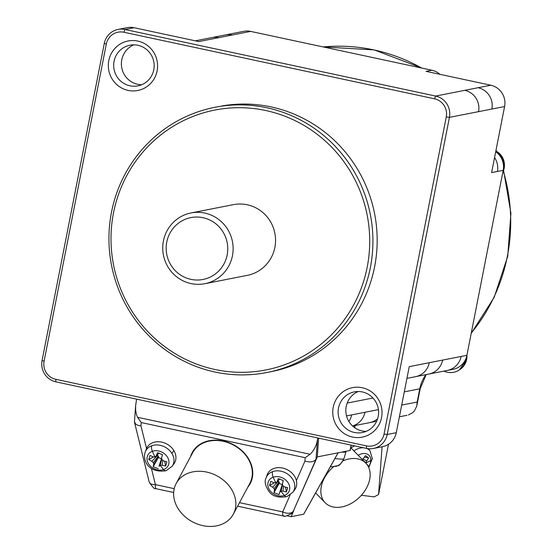<?xml version="1.0" encoding="UTF-8"?>
<svg xmlns="http://www.w3.org/2000/svg" width="553" height="553" viewBox="0 0 553 553"><rect width="100%" height="100%" fill="white"/><g stroke="black" fill="none" stroke-linecap="round" stroke-linejoin="round"><path stroke-width="0.83" d="M55.818 379.317A15.318 14.945 78.9 0 1 44.088 361.192L106.3 44.081A15.318 14.945 78.9 0 1 123.907 32.247L434.534 98.807A15.318 14.945 78.9 0 1 446.264 116.925L384.052 434.043A15.318 14.945 78.9 0 1 366.445 445.877L55.818 379.317L55.874 381.84A18.014 17.585 78.9 0 1 42.076 360.528L104.289 43.41A18.014 17.585 78.9 0 1 117.167 29.634A18.014 17.585 78.9 0 1 125.006 29.489L435.633 96.056L490.781 85.224L426.066 71.358L431.852 70.224L250.654 31.397A18.014 17.585 78.9 0 0 243.728 31.334L225.216 34.97A18.014 17.585 78.9 0 1 232.142 35.033L250.654 31.397M494.569 157.584A18.014 17.585 78.9 0 1 497.41 171.471L491.624 172.605L504.585 106.542A18.014 17.585 78.9 0 0 490.781 85.224M439.898 74.323A18.014 17.585 -101.1 0 0 431.852 70.224M495.709 151.764A18.014 17.585 78.9 0 1 503.348 169.425A18.014 17.585 78.9 0 1 503.189 170.338L466.898 355.316A18.014 17.585 78.9 0 1 466.31 357.549A18.014 17.585 78.9 0 1 453.114 369.3L447.329 370.434A18.014 17.585 78.9 0 0 461.112 356.457L466.898 355.316M503.348 169.425A16.217 15.823 -101.1 0 0 495.813 151.225M443.976 371.098A16.217 15.823 -101.1 0 0 447.391 372.252A16.217 15.823 -101.1 0 0 459.453 369.846A16.217 15.823 -101.1 0 0 466.31 357.549M408.321 414.971L412.414 412.87L414.501 410.775L416.72 406.185L417.183 402.031L401.699 405.066M136.605 399.142L135.623 405.653L135.644 410.167L136.301 414.107L137.538 417.294L310.109 454.269C314.049 450.419 316.482 445.642 317.415 439.939L317.802 437.969M287.429 515.914L291.12 516.702L303.611 514.242L338.063 452.824L317.298 456.902L316.033 459.267L317.415 439.939M345.625 451.338L341.692 452.112A24.325 2.046 11.1 0 0 345.95 451.801A24.325 2.046 11.1 0 0 345.625 451.338L350.008 450.481A9.007 0.76 11.1 0 0 350.222 450.363L351.245 445.137M156.222 488.714A9.007 1.811 -77.9 0 1 156.05 488.707A9.007 1.811 -77.9 0 1 155.414 484.635A9.007 4.355 166.2 0 1 149.476 482.7M173.912 463.856L172.018 466.414L166.128 470.714C147.63 473.541 142.418 459.419 145.239 452.071L146.31 449.077A15.767 12.664 28.2 0 1 146.538 448.504A15.767 12.664 28.2 0 1 159.312 441.785A15.767 12.664 28.2 0 1 173.822 450.495A15.767 12.664 28.2 0 1 173.829 463.967M164.683 461.202L165.651 466.034A40.514 27.118 -165.3 0 1 162.147 465.218A40.459 25.839 164.1 0 1 160.176 465.294A40.459 12.097 123.9 0 1 158.988 466.352L161.663 458.078L158.988 466.352M159.112 453.059L155.054 456.958A40.459 13.908 -6.6 0 1 153.167 456.882A40.514 20.157 16.7 0 1 150.029 455.389L148.75 459.578A40.514 27.249 -162.6 0 0 151.826 461.271A40.459 28.853 -130.6 0 0 153.305 462.667A40.459 18.871 -83.1 0 0 153.706 464.333A40.514 7.652 -66.2 0 0 153.174 466.773L158.206 468.702M156.983 455.119L158.386 456.025L158.358 457.545L161.448 458.72M156.333 455.755A40.514 6.823 -64.6 0 1 157.467 452.727L162.506 454.649A40.514 0.691 106.5 0 0 161.607 457.773A40.459 6.94 85 0 0 161.925 459.584A40.459 16.929 44.4 0 0 163.488 460.829A40.514 20.288 19 0 0 166.93 461.852L165.651 466.034M148.75 459.578L153.547 456.902M151.826 461.271L157.626 455.375M153.305 462.667L158.386 456.025M153.706 464.333L158.545 456.882M153.174 466.773L158.358 457.545M166.114 470.721A5.406 2.606 -109.7 0 1 163.598 469.566A40.542 19.542 -109.7 0 1 160.176 465.294L161.835 459.094M162.147 465.218L162.831 460.31M146.538 448.504L141.001 425.969L137.863 425.305L135.589 424.02L134.476 421.725M174.223 488.665L155.414 484.635L151.439 468.467M290.131 494.928L282.701 511.912A9.007 5.357 23.6 0 0 293.373 511.02L317.298 456.902L318.639 438.149M267.12 474.93A15.767 12.664 28.2 0 1 279.763 467.644A15.767 12.664 28.2 0 1 294.618 476.382A15.767 12.664 28.2 0 1 296.401 480.612A15.767 12.664 28.2 0 1 294.714 489.744L292.82 492.294L286.924 496.601A5.406 2.606 -109.7 0 1 284.394 495.453A11.44 9.187 28.2 0 1 269.352 489.702A11.44 9.187 28.2 0 1 273.175 477.198A11.44 9.187 28.2 0 1 288.217 482.949A11.44 9.187 28.2 0 1 284.394 495.453A40.542 19.542 70.3 0 1 280.979 491.182L282.638 484.974M137.538 417.294L141.25 422.568L305.187 457.697L304.945 461.098L296.401 480.612M247.751 487.248A32.883 26.406 -151.8 0 0 252.707 474.84A32.883 26.406 -151.8 0 0 225.963 441.653A32.883 26.406 -151.8 0 0 190.571 456.626M249.334 484.234A32.433 26.046 -151.8 0 0 252.292 474.723A32.433 26.046 -151.8 0 0 228.009 442.663A32.433 26.046 -151.8 0 0 192.299 453.425M173.683 492.198A32.433 26.046 -151.8 0 0 197.532 524.099A32.433 26.046 -151.8 0 0 233.331 514.166A32.433 26.046 -151.8 0 0 235.806 505.511A32.433 26.046 -151.8 0 0 211.972 473.617A32.433 26.046 -151.8 0 0 176.165 483.529A32.433 26.046 -151.8 0 0 173.683 492.198M279.161 483.426L273.97 492.661A40.514 7.652 -66.2 0 1 274.502 490.214A40.459 18.871 -83.1 0 1 274.108 488.555A40.459 28.853 -130.6 0 1 272.629 487.158A40.514 27.249 -162.6 0 1 269.546 485.465L270.825 481.276A40.514 20.157 16.7 0 0 273.97 482.769A40.459 13.908 -6.6 0 0 275.857 482.845L277.129 481.635A40.514 6.823 -64.6 0 1 278.27 478.615L283.302 480.536A40.514 0.691 106.5 0 0 282.41 483.654A40.459 6.94 85 0 0 282.728 485.472A40.459 16.929 44.4 0 0 284.29 486.716A40.514 20.288 19 0 0 287.726 487.732L286.447 491.921A40.514 27.118 -165.3 0 1 282.942 491.105A40.459 25.839 164.1 0 1 280.979 491.182A40.459 12.097 123.9 0 1 279.783 492.232L282.459 483.958L282.244 484.608L279.161 483.426L279.182 481.905L277.779 481.006M272.629 487.158L278.422 481.262M269.546 485.465L274.343 482.79M274.108 488.555L279.182 481.905M274.502 490.214L279.348 482.769M273.97 492.661L279.009 494.589L282.244 484.608M279.783 492.232L279.009 494.589M282.942 491.105L283.627 486.198M286.447 491.921L285.486 487.089M277.129 481.635L279.915 478.946M305.187 457.697L310.109 454.269M304.945 461.098C310.268 462.585 313.966 461.969 316.033 459.267L293.373 511.02A9.007 8.959 46.6 0 1 291.652 513.495M291.12 516.702L293.767 510.647L291.694 513.454M341.692 452.112L338.063 452.824M332.077 466.746A75.588 73.77 78.9 0 1 331.517 466.739L330.335 466.704M382.095 446.769L378.556 494.548L374.118 496.884L361.399 495.26M350.996 447.909A15.767 11.122 -44.3 0 1 354.715 445.877M343.109 460.801A28.376 20.019 -44.3 0 1 365.899 463.2A28.376 20.019 -44.3 0 1 368.015 484.857A28.376 20.019 -44.3 0 1 347.768 505.117A28.376 20.019 -44.3 0 1 325.212 502.767A28.376 20.019 -44.3 0 1 322.993 480.999A28.376 20.019 -44.3 0 1 333.597 466.711M378.556 494.548L388.51 444.259M362.201 459.405A40.459 21.74 -24.5 0 0 363.397 458.575A40.514 25.32 -52.1 0 0 365.45 455.631L368.581 457.87A40.514 31.314 122.9 0 1 366.674 460.925A40.459 29.35 88.1 0 1 366.038 462.75L364.303 461.561M368.581 457.87L364.489 457.048M366.674 460.925L362.934 458.9M368.353 448.697L370.095 450.992L372.293 458.651A5.406 3.028 -176.5 0 1 370.78 460.587A40.542 22.694 3.5 0 1 366.038 462.75A40.459 13.396 50 0 1 366.356 463.704M366.985 464.472L368.125 465.336L367.869 465.785M55.874 381.84L366.501 448.407L366.445 445.877M272.719 371.353A135.132 131.877 -101.1 0 0 374.602 266.795A135.132 131.877 -101.1 0 0 221.919 105.948M157.114 70.908A25.224 24.615 -101.1 0 0 137.794 41.067A25.224 24.615 -101.1 0 0 108.796 60.553A25.224 24.615 -101.1 0 0 128.116 90.395A25.224 24.615 -101.1 0 0 157.114 70.908M381.556 417.57A25.224 24.615 -101.1 0 0 362.236 387.729A25.224 24.615 -101.1 0 0 333.238 407.215A25.224 24.615 -101.1 0 0 352.558 437.057A25.224 24.615 -101.1 0 0 381.556 417.57M266.857 107.766A135.132 131.877 -101.1 0 0 214.903 107.296A135.132 131.877 -101.1 0 0 111.506 212.158A135.132 131.877 -101.1 0 0 215.006 372.024A135.132 131.877 -101.1 0 0 266.968 372.494A135.132 131.877 -101.1 0 0 370.358 267.631A135.132 131.877 -101.1 0 0 266.857 107.766M265.758 110.517A132.43 129.236 -101.1 0 0 113.517 212.829A132.43 129.236 -101.1 0 0 214.951 369.494A132.43 129.236 -101.1 0 0 367.192 267.189A132.43 129.236 -101.1 0 0 265.758 110.517M247.703 275.283A36.035 35.164 -101.1 0 0 274.869 247.405A36.035 35.164 -101.1 0 0 234.154 204.513M163.418 240.942A36.035 35.164 -101.1 0 0 204.873 283.696A36.035 35.164 -101.1 0 0 232.447 255.735A36.035 35.164 -101.1 0 0 191.725 212.843A36.035 35.164 -101.1 0 0 163.418 240.942M166.764 242.055A31.528 30.774 -101.1 0 0 190.916 279.355A31.528 30.774 -101.1 0 0 227.165 254.995A31.528 30.774 -101.1 0 0 203.013 217.695A31.528 30.774 -101.1 0 0 166.764 242.055M114.07 61.286A20.717 20.219 -101.1 0 0 138.139 85.826A20.717 20.219 -101.1 0 0 153.762 69.796A20.717 20.219 -101.1 0 0 130.349 45.132A20.717 20.219 -101.1 0 0 114.07 61.286M133.861 44.841A20.717 20.219 -101.1 0 0 121.784 59.772A20.717 20.219 -101.1 0 0 141.692 84.727M127.128 27.65A18.014 17.585 78.9 0 1 134.068 27.712L198.783 41.579L232.142 35.033M434.534 98.807L435.633 96.056A18.014 17.585 78.9 0 1 449.43 117.367L504.585 106.542M384.052 434.043L387.218 434.485L449.43 117.367L446.264 116.925M429.294 362.699A18.014 17.585 -101.1 0 1 415.51 376.683L428.817 374.07A18.014 17.585 -101.1 0 0 442.6 360.093L409.241 366.639L396.28 432.702A18.014 17.585 78.9 0 1 382.503 446.686L373.427 448.469M358.303 391.503A20.717 20.219 -101.1 0 0 346.226 406.434A20.717 20.219 -101.1 0 0 366.134 431.388M338.519 407.948A20.717 20.219 -101.1 0 0 362.588 432.487A20.717 20.219 -101.1 0 0 378.211 416.457A20.717 20.219 -101.1 0 0 354.798 391.794A20.717 20.219 -101.1 0 0 338.519 407.948M396.28 432.702L387.218 434.485A18.014 17.585 78.9 0 1 374.34 448.262A18.014 17.585 78.9 0 1 366.501 448.407M442.6 360.093L461.112 356.457M346.537 415.897L351.618 414.902A18.014 17.585 78.9 0 1 348.902 421.483M351.618 414.902L364.925 412.289A18.014 17.585 78.9 0 1 352.987 425.803M478.055 87.727A18.014 17.585 78.9 0 1 491.859 109.038M464.748 90.339A18.014 17.585 78.9 0 1 478.552 111.651M347.187 403.068L372.964 398.008M210.997 37.784A18.014 17.585 78.9 0 1 218.836 37.645M364.925 412.289L378.425 409.642M377.623 418.739A18.014 17.585 78.9 0 1 369.653 422.637L352.579 425.99M404.291 391.856L419.775 388.814L417.183 402.031M420.204 388.565A18.014 1.514 11.1 0 1 419.775 388.814A36.035 35.164 78.9 0 1 425.914 374.644M502.808 172.28A15.795 15.415 -101.1 0 0 504.163 168.285A7.21 0.608 11.1 0 0 504.225 168.223L502.788 172.377M497.41 171.471L503.189 170.338M323.18 46.936A174.319 170.117 78.9 0 1 421.6 68.026M503.334 171.188A174.319 170.117 78.9 0 1 471.267 333.065M459.854 369.563A15.795 15.415 -101.1 0 0 466.663 359.436A15.795 15.415 -101.1 0 0 466.919 355.206M466.663 359.436A7.21 0.608 11.1 0 0 466.725 359.374L459.453 369.846M350.008 450.481L351.065 445.096M354.501 427.566L354.902 425.534M145.066 452.596A15.297 12.284 28.2 0 1 145.418 451.601A15.297 12.284 28.2 0 1 151.812 445.753A15.297 12.284 28.2 0 1 171.928 453.446L173.822 450.495M151.812 445.753A5.406 2.606 70.3 0 0 152.379 451.31A11.44 9.187 28.2 0 1 167.421 457.061A11.44 9.187 28.2 0 1 163.598 469.566A11.44 9.187 28.2 0 1 148.55 463.815A11.44 9.187 28.2 0 1 152.379 451.31A40.542 19.542 -109.7 0 0 155.054 456.958M141.25 422.568L141.001 425.969M283.316 515.984A9.007 1.811 -77.9 0 1 282.701 511.912L239.497 502.656M252.292 474.723A1.804 1.009 4.1 0 0 252.707 474.84M265.848 478.539A15.297 12.284 28.2 0 1 272.608 471.64A15.297 12.284 28.2 0 1 292.731 479.333A15.297 12.284 28.2 0 1 293.18 491.776A15.297 12.284 28.2 0 1 292.634 492.536M272.608 471.64A5.406 2.606 70.3 0 0 273.175 477.198A40.542 19.542 70.3 0 0 275.857 482.845M334.931 458.534A23.696 1.998 11.1 0 0 343.392 459.018A10.811 10.548 78.9 0 1 335.429 466.476M330.369 466.642A15.076 1.272 11.1 0 0 332.208 466.746L332.097 466.746M353.879 450.868A15.297 10.79 -44.3 0 1 359.298 448.303A15.297 10.79 -44.3 0 1 363.674 447.799M366.687 448.442A15.297 10.79 -44.3 0 1 369.75 450.571A15.297 10.79 -44.3 0 1 370.282 451.255M358.192 455.292A11.44 8.067 -44.3 0 1 370.78 460.587A11.44 8.067 -44.3 0 1 368.443 466.836M134.068 27.712L125.006 29.489L123.907 32.247M42.076 360.528L44.088 361.192M104.289 43.41L106.3 44.081M504.163 168.285A15.795 15.415 -101.1 0 0 495.868 150.962M171.928 453.446A15.297 12.284 28.2 0 1 172.177 466.193M428.817 374.07L447.329 370.434M225.216 34.97L195.32 40.839M406.96 415.31L399.397 416.796M376.641 421.262L369.653 422.637M323.166 46.936L374.208 49.915L422.202 68.157M496.041 150.07L496.601 151.349M503.589 170.531L510.924 213.202L507.737 256.329L494.223 297.238L471.197 333.418M426.204 374.581L420.204 388.586L416.914 405.356M355.095 425.492L354.667 427.683M173.663 492.488L156.064 488.714C154.902 486.585 156.824 493.269 149.199 482.05L134.545 422.388M233.331 514.166L249.825 483.377M237.603 506.189L283.343 515.99C285.431 514.898 280.316 518.88 291.417 513.723L291.963 513.212M135.637 405.446L134.476 421.614M303.77 514.083L338.159 452.776M332.208 466.746L338.028 465.619C338.899 466.158 340.869 463.856 343.945 458.727L345.95 451.801M315.604 492.91L325.178 502.732M219.14 106.459L214.903 107.296M204.873 283.696L247.295 275.366M415.51 376.683L406.939 378.37M118.079 29.427L127.142 27.65M266.968 372.494L271.205 371.657M267.113 474.965L266.034 477.951C264.286 481.414 265.274 485.907 268.986 491.437C272.435 496.345 278.415 498.066 286.924 496.601M192.644 452.755L176.151 483.543M365.83 463.124L350.754 447.654M233.414 204.645L190.985 212.974M372.293 458.651L368.768 467.555M504.225 168.223L502.933 158.193L495.868 150.948M466.725 359.374L466.967 354.978"/></g></svg>
